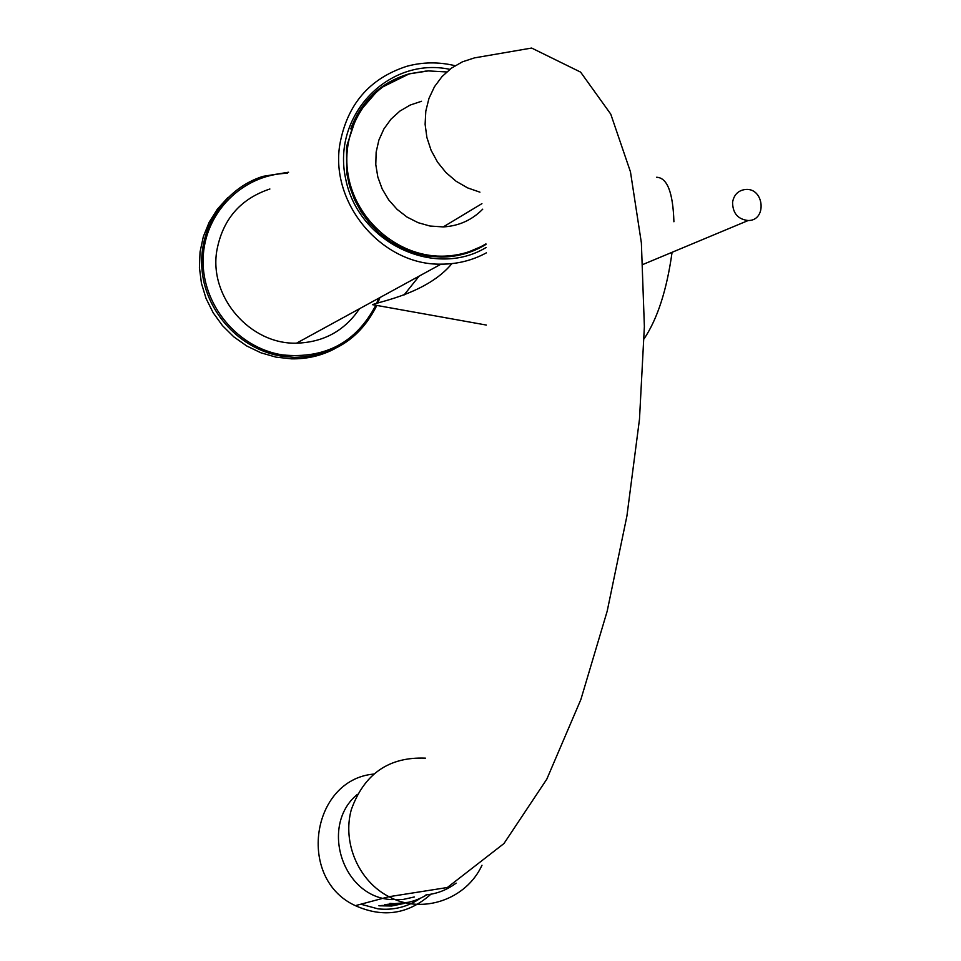 <?xml version="1.0" encoding="UTF-8"?>
<svg xmlns="http://www.w3.org/2000/svg" width="961" height="961" viewBox="0 0 961 961"><rect width="100%" height="100%" fill="white"/><g stroke="black" fill="none" stroke-linecap="round" stroke-linejoin="round"><path stroke-width="1.44" d="M383.391 86.262L372.676 94.382M480.404 247.578L485.954 244.154M486.386 252.839C472.392 260.431 457.268 264.203 441.015 264.155C382.754 265.416 330.272 204.441 339.714 145.135C346.837 104.797 369.192 78.526 406.767 66.309C422.672 61.972 438.781 61.78 455.094 65.708M359.486 308.733C344.567 330.848 323.569 342.32 296.529 343.173C250.365 344.543 209.162 297.466 216.73 251.181C222.411 219.685 240.13 198.951 269.885 188.993M334.476 348.891C321.094 355.822 306.751 359.126 291.423 358.837L275.999 357.132L260.972 352.819L246.773 345.996L233.823 336.867L222.508 325.671L213.162 312.757L206.062 298.487L201.438 283.291L199.42 267.602L200.056 251.89L203.336 236.634L209.162 222.267L217.342 209.21L227.637 197.846M288.588 172.235L262.966 176.368C224.033 188.548 197.63 229.343 202.158 271.314C206.447 313.31 241.007 349.816 281.993 356.243L294.234 357.372C332.458 356.531 359.991 339.221 376.832 305.43M378.069 302.523L379.919 297.562M287.411 173.28C242.652 174.385 204.273 212.729 203.143 258.617C201.522 304.469 237.619 347.99 282.39 354.885C325.106 359.126 356.231 342.572 375.799 305.25M376.844 302.823L378.61 298.282M421.507 101.277L410.155 105.073L399.848 111.116L390.983 119.176L383.895 128.954L378.886 140.078L376.147 152.114L375.787 164.595L377.829 177.028L382.178 188.933L388.676 199.852L397.073 209.342L407.02 217.054L418.131 222.688L429.987 226.027L443.249 226.916C458.781 226.027 471.947 220.117 482.722 209.174M430.876 894.223C408.377 914.283 383.199 918.091 355.354 905.658C296.505 878.847 311.22 779.888 373.517 774.085M385.385 904.541L408.497 902.283M446.709 71.955L428.306 70.91L410.239 73.709C368.171 84.64 340.134 129.939 348.17 175.178C355.786 220.477 397.914 256.563 441.832 256.179C457.808 256.046 472.5 251.938 485.93 243.866M374.418 93.565L361.42 107.668M463.334 254.172L480.776 246.761M673.913 221.763C673 192.44 667.222 177.617 656.555 177.268M644.17 338.692C657.504 318.752 666.814 289.946 672.075 252.299M732.57 202.254C732.69 213.234 737.892 219.324 748.175 220.525C767.19 220.754 764.343 187.683 745.52 189.461C738.276 190.386 733.964 194.651 732.57 202.254M451.898 263.626C427.765 292.913 380.64 301.382 372.472 304.649L378.19 305.67M403.992 295.075L419.128 276.119M426.768 894.811C415.464 901.718 403.188 904.577 389.926 903.364M414.299 896.985L402.875 899.508L391.127 899.568C342.272 896.937 319.605 825.355 357.348 794.375M407.332 902.535L384.7 904.709M381.745 905.466L393.926 905.418L405.782 902.823M485.966 244.418C472.331 252.743 457.376 256.959 441.087 257.104L427.861 256.106L414.78 253.139L402.142 248.262L390.214 241.559L379.271 233.163L369.541 223.264L361.264 212.057L354.597 199.804L349.72 186.758L346.729 173.22L346.489 146.793L357.372 114.083L379.403 88.58L409.362 73.793L426.24 71.03M350.717 128.87C361.432 100.521 380.976 82.153 409.362 73.793M486.134 247.47C434.348 279.014 357.72 242.316 345.612 178.542C331.773 115.056 388.977 56.315 449.856 69.348M481.99 865.248C466.313 899.508 422.444 914.776 388.977 896.709L447.321 887.52L503.948 843.554L546.797 779.179L580.876 699.5L607.184 611.184L626.92 515.985L639.485 419.224L644.375 326.524L641.371 242.869L630.464 171.851L610.764 114.131L580.6 72.111L531.637 48.05L474.386 57.9L462.409 61.84L451.502 68.111L442.072 76.52L434.468 86.73L428.978 98.382L425.819 111.044L425.11 124.245L426.888 137.483L431.081 150.264L437.531 162.121L445.988 172.584L456.139 181.281L467.599 187.888L479.935 192.176M355.354 905.658L388.977 896.709C358.681 881.273 342.128 842.857 351.294 809.691C364.159 773.881 388.881 756.703 425.459 758.145M360.819 904.205L377.961 908.842C393.433 910.511 407.584 906.992 420.401 898.259M380.22 905.863L403.176 903.616M425.927 894.895C437.087 893.79 447.153 889.862 456.139 883.111M296.529 343.173L441.015 264.155M387.655 83.439L389.229 82.033M294.234 357.372L291.423 358.837M443.249 226.916L481.929 203.648M404.1 903.448L391.632 906.007L378.886 905.791M440.198 257.092L441.832 256.179M748.175 220.525L642.969 264.455M372.472 304.649L486.362 325.058"/></g></svg>

